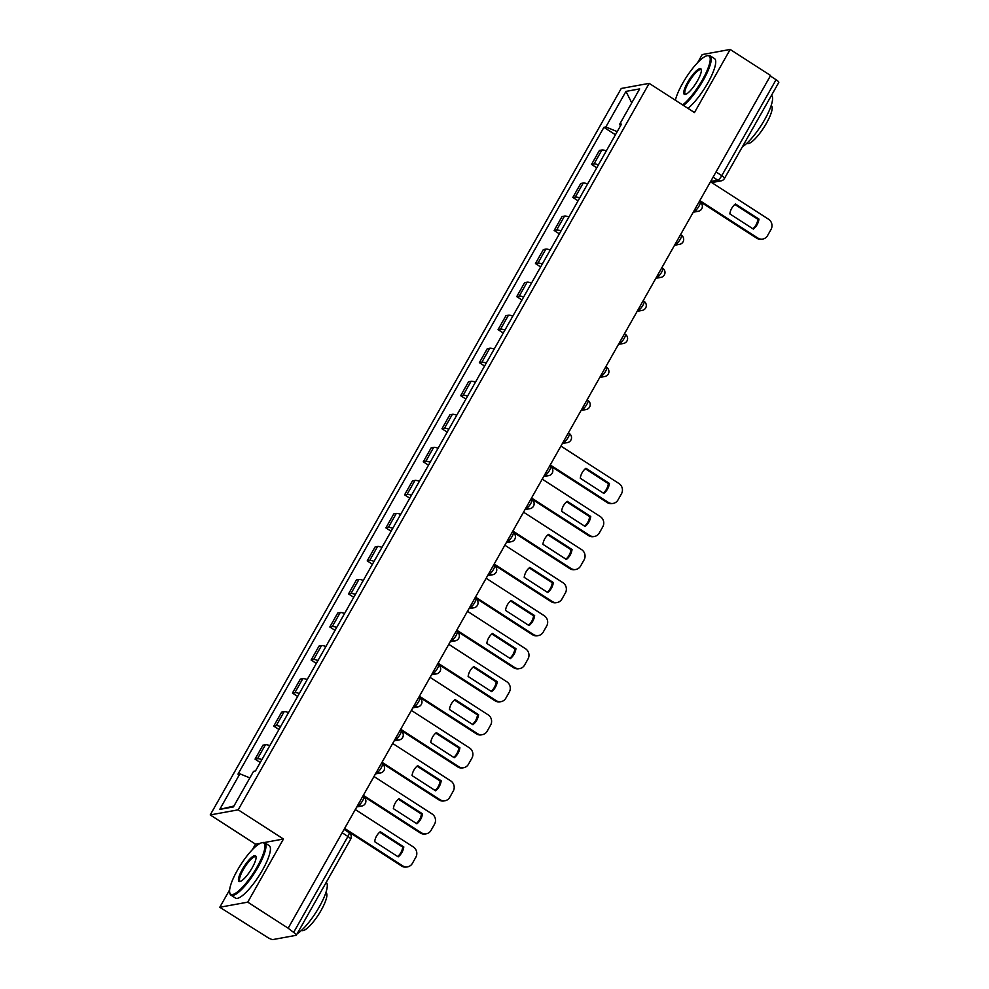 <?xml version="1.0" encoding="UTF-8"?>
<svg xmlns="http://www.w3.org/2000/svg" width="989" height="989" viewBox="0 0 989 989"><rect width="100%" height="100%" fill="white"/><g stroke="black" fill="none" stroke-linecap="round" stroke-linejoin="round"><path stroke-width="1.48" d="M229.646 889.828L219.793 907.259L267.302 937.226A4.994 1.1 -150.5 0 0 273.001 939.55L296.07 935.334A4.994 1.1 -150.5 0 0 296.341 935.174A4.994 1.1 -150.5 0 0 293.634 932.417L347.918 836.471A4.994 1.236 -57.2 0 0 348.993 832.577L344.061 829.4M219.793 907.259L247.745 902.153L288.158 928.214L770.592 75.51L730.179 49.45L694.476 112.561L649.192 83.36L621.24 88.466L210.224 814.936L255.496 844.136L252.38 849.65M730.179 49.45L702.227 54.556L697.665 62.604M247.745 902.153L283.46 839.031L238.176 809.83L649.192 83.36M288.158 928.214L293.634 932.417M770.307 76.005L776.068 79.726A4.994 1.1 29.5 0 1 778.776 82.47L724.504 178.416A4.994 1.1 -150.5 0 0 721.785 175.671L776.068 79.726M606.306 150.897A11.472 2.522 -150.5 0 0 601.918 149.994L599.433 150.452L591.521 164.434L594.006 163.976A11.472 2.522 29.5 0 1 598.407 164.866M596.75 167.796L591.521 164.434M587.614 183.929A11.472 2.522 -150.5 0 0 583.226 183.039L580.741 183.497L572.829 197.466L575.314 197.021A11.472 2.522 29.5 0 1 579.702 197.911M578.046 200.841L572.829 197.466M568.922 216.974A11.472 2.522 -150.5 0 0 564.534 216.084L562.049 216.529L554.137 230.511L556.622 230.054A11.472 2.522 29.5 0 1 561.01 230.956M559.354 233.874L554.137 230.511M550.23 250.007A11.472 2.522 -150.5 0 0 545.841 249.117L543.357 249.574L535.445 263.556L537.929 263.099A11.472 2.522 29.5 0 1 542.318 263.989M540.662 266.919L535.445 263.556M531.538 283.052A11.472 2.522 -150.5 0 0 527.149 282.162L524.664 282.619L516.753 296.589L519.237 296.144A11.472 2.522 29.5 0 1 523.626 297.034M521.969 299.964L516.753 296.589M512.846 316.097A11.472 2.522 -150.5 0 0 508.457 315.207L505.972 315.652L498.06 329.634L500.545 329.176A11.472 2.522 29.5 0 1 504.934 330.066M503.277 332.996L498.06 329.634M494.154 349.129A11.472 2.522 -150.5 0 0 489.765 348.239L487.268 348.697L479.368 362.679L481.853 362.221A11.472 2.522 29.5 0 1 486.242 363.111M484.585 366.041L479.368 362.679M475.449 382.174A11.472 2.522 -150.5 0 0 471.061 381.284L468.576 381.742L460.676 395.711L463.161 395.266A11.472 2.522 29.5 0 1 467.55 396.156M465.893 399.086L460.676 395.711M456.757 415.219A11.472 2.522 -150.5 0 0 452.369 414.317L449.884 414.774L441.972 428.756L444.469 428.299A11.472 2.522 29.5 0 1 448.858 429.189M447.201 432.119L441.972 428.756M438.065 448.252A11.472 2.522 -150.5 0 0 433.677 447.362L431.192 447.819L423.28 461.801L425.764 461.344A11.472 2.522 29.5 0 1 430.166 462.234M428.509 465.164L423.28 461.801M419.373 481.297A11.472 2.522 -150.5 0 0 414.984 480.407L412.5 480.852L404.588 494.834L407.072 494.376A11.472 2.522 29.5 0 1 411.461 495.279M409.805 498.209L404.588 494.834M400.681 514.342A11.472 2.522 -150.5 0 0 396.292 513.439L393.807 513.897L385.895 527.879L388.38 527.421A11.472 2.522 29.5 0 1 392.769 528.311M391.112 531.241L385.895 527.879M381.989 547.374A11.472 2.522 -150.5 0 0 377.6 546.484L375.115 546.942L367.203 560.911L369.688 560.466A11.472 2.522 29.5 0 1 374.077 561.356M372.42 564.286L367.203 560.911M363.297 580.419A11.472 2.522 -150.5 0 0 358.908 579.529L356.423 579.974L348.511 593.956L350.996 593.499A11.472 2.522 29.5 0 1 355.385 594.401M353.728 597.319L348.511 593.956M344.605 613.464A11.472 2.522 -150.5 0 0 340.216 612.562L337.731 613.019L329.819 627.001L332.304 626.544A11.472 2.522 29.5 0 1 336.693 627.434M335.036 630.364L329.819 627.001M325.913 646.497A11.472 2.522 -150.5 0 0 321.524 645.607L319.027 646.064L311.127 660.034L313.612 659.589A11.472 2.522 29.5 0 1 318.001 660.479M316.344 663.409L311.127 660.034M307.208 679.542A11.472 2.522 -150.5 0 0 302.819 678.652L300.335 679.097L292.435 693.079L294.92 692.621A11.472 2.522 29.5 0 1 299.308 693.524M297.652 696.441L292.435 693.079M288.516 712.575A11.472 2.522 -150.5 0 0 284.127 711.684L281.642 712.142L273.73 726.124L276.228 725.666A11.472 2.522 29.5 0 1 280.616 726.556M278.96 729.486L273.73 726.124M269.824 745.619A11.472 2.522 -150.5 0 0 265.435 744.729L262.95 745.187L255.038 759.156L257.523 758.711A11.472 2.522 29.5 0 1 261.924 759.601M260.268 762.531L255.038 759.156M617.21 131.624L605.837 126.975L625.975 91.396L639.66 88.899L619.534 124.478L620.56 125.714M233.923 806.035L219.743 809.398L233.441 806.9L253.58 771.309L255.483 770.963L621.451 124.132L619.534 124.478M219.743 809.398L239.882 773.818L249.858 777.886M605.837 126.975L603.92 127.334L237.966 774.164L239.882 773.818M210.224 814.936L238.176 809.83M255.496 844.136L260.404 843.246M264.236 842.541L283.46 839.031M615.442 134.751L603.92 127.334M625.975 91.396L631.748 102.893M734.864 204.439L757.92 219.311A15.589 14.711 -100.3 0 1 752.876 228.78M699.816 200.619L757.858 238.052A7.479 7.059 79.7 0 0 762.791 239.066L761.728 239.251A7.479 7.059 -100.3 0 1 756.795 238.25L699.446 201.262M758.983 219.125L735.457 203.957A15.589 14.711 -100.3 0 0 729.833 213.908L753.346 229.077A15.589 14.711 -100.3 0 0 758.983 219.125L757.92 219.311M762.791 239.066A7.479 7.059 79.7 0 0 767.538 235.629L771.012 229.485A7.479 7.059 79.7 0 0 768.515 219.199L710.473 181.766M682.62 104.921A30.436 7.566 -57.2 0 0 702.499 79.738A30.436 7.566 -57.2 0 0 706.863 55.78A30.436 7.566 -57.2 0 0 682.608 83.373A30.436 7.566 -57.2 0 0 675.376 100.248M706.863 55.78L707.827 55.545A31.178 7.764 122.8 0 1 710.065 55.743A31.178 7.764 122.8 0 1 703.352 80.084A31.178 7.764 122.8 0 1 683.498 105.489M687.578 82.47A15.218 3.783 122.8 0 1 701.337 69.725A15.218 3.783 122.8 0 1 697.529 80.653A15.218 3.783 122.8 0 1 685.402 94.437A15.218 3.783 122.8 0 1 687.578 82.47M701.399 70.268A14.464 3.597 -57.2 0 0 701.003 69.786A14.464 3.597 -57.2 0 0 688.431 82.816A14.464 3.597 -57.2 0 0 685.315 94.103A14.464 3.597 -57.2 0 0 685.921 94.264M771.482 95.364A31.178 7.764 122.8 0 1 764.67 119.644A31.178 7.764 122.8 0 1 742.43 146.731M771.173 105.551L771.321 105.65A22.45 5.588 122.8 0 1 766.487 123.18A22.45 5.588 122.8 0 1 746.979 143.38L746.843 143.281M710.065 55.743L714.528 58.623A31.178 7.764 122.8 0 1 707.815 82.965A31.178 7.764 122.8 0 1 687.961 108.37M237.323 870.419A30.436 7.566 -57.2 0 0 229.683 892.263A30.436 7.566 -57.2 0 0 257.214 866.784A30.436 7.566 -57.2 0 0 261.578 842.826A30.436 7.566 -57.2 0 0 237.323 870.419M261.578 842.826L262.53 842.591A31.178 7.764 122.8 0 1 264.78 842.789A31.178 7.764 122.8 0 1 258.067 867.13A31.178 7.764 122.8 0 1 230.969 895.193A31.178 7.764 122.8 0 1 229.868 893.24L229.683 892.263M242.293 869.504A15.218 3.783 122.8 0 1 256.052 856.771A15.218 3.783 122.8 0 1 252.244 867.687A15.218 3.783 122.8 0 1 240.117 881.483A15.218 3.783 122.8 0 1 242.293 869.504M256.102 857.315A14.464 3.597 -57.2 0 0 255.718 856.833A14.464 3.597 -57.2 0 0 243.146 869.85A14.464 3.597 -57.2 0 0 240.03 881.15A14.464 3.597 -57.2 0 0 240.624 881.31M326.197 882.411A31.178 7.764 122.8 0 1 319.385 906.69A31.178 7.764 122.8 0 1 297.145 933.777M325.888 892.597L326.036 892.684A22.45 5.588 122.8 0 1 321.202 910.214A22.45 5.588 122.8 0 1 301.694 930.426L301.546 930.328M264.78 842.789L269.243 845.669A31.178 7.764 122.8 0 1 262.53 870.011A31.178 7.764 122.8 0 1 235.444 898.074L230.969 895.193M585.315 468.774L608.371 483.633A15.589 14.711 -100.3 0 1 603.339 493.103M550.267 464.941L608.309 502.375A7.479 7.059 79.7 0 0 613.242 503.389L612.179 503.574A7.479 7.059 -100.3 0 1 607.246 502.573L549.896 465.584M609.434 483.448L585.908 468.279A15.589 14.711 -100.3 0 0 580.283 478.231L603.797 493.4A15.589 14.711 -100.3 0 0 609.434 483.448L608.371 483.633M613.242 503.389A7.479 7.059 79.7 0 0 617.989 499.952L621.463 493.808A7.479 7.059 79.7 0 0 618.966 483.522L560.924 446.088M566.623 501.806L589.679 516.678A15.589 14.711 -100.3 0 1 584.635 526.136M531.575 497.986L589.617 535.42A7.479 7.059 79.7 0 0 594.55 536.421L593.487 536.619A7.479 7.059 -100.3 0 1 588.554 535.605L531.204 498.617M590.742 516.481L567.216 501.312A15.589 14.711 -100.3 0 0 561.591 511.276L585.105 526.445A15.589 14.711 -100.3 0 0 590.742 516.481L589.679 516.678M594.55 536.421A7.479 7.059 79.7 0 0 599.297 532.997L602.771 526.853A7.479 7.059 79.7 0 0 600.274 516.567L542.232 479.133M547.931 534.851L570.987 549.723A15.589 14.711 -100.3 0 1 565.943 559.181M512.871 531.019L570.913 568.452A7.479 7.059 79.7 0 0 575.858 569.466L574.794 569.664A7.479 7.059 -100.3 0 1 569.862 568.65L512.512 531.662M572.05 549.525L548.524 534.357A15.589 14.711 -100.3 0 0 542.899 544.309L566.413 559.477A15.589 14.711 -100.3 0 0 572.05 549.525L570.987 549.723M575.858 569.466A7.479 7.059 79.7 0 0 580.605 566.029L584.079 559.898A7.479 7.059 79.7 0 0 581.581 549.612L523.54 512.166M529.239 567.896L552.295 582.756A15.589 14.711 -100.3 0 1 547.251 592.226M494.179 564.064L552.221 601.497A7.479 7.059 79.7 0 0 557.166 602.511L556.102 602.697A7.479 7.059 -100.3 0 1 551.17 601.695L493.82 564.707M553.346 582.57L529.832 567.402A15.589 14.711 -100.3 0 0 524.195 577.353L547.721 592.522A15.589 14.711 -100.3 0 0 553.346 582.57L552.295 582.756M557.166 602.511A7.479 7.059 79.7 0 0 561.913 599.074L565.387 592.93A7.479 7.059 79.7 0 0 562.889 582.645L504.847 545.211M510.547 600.929L533.603 615.801A15.589 14.711 -100.3 0 1 528.559 625.258M475.486 597.096L533.528 634.542A7.479 7.059 79.7 0 0 538.473 635.544L537.41 635.742A7.479 7.059 -100.3 0 1 532.478 634.728L475.128 597.739M534.653 615.603L511.14 600.434A15.589 14.711 -100.3 0 0 505.503 610.398L529.028 625.567A15.589 14.711 -100.3 0 0 534.653 615.603L533.603 615.801M538.473 635.544A7.479 7.059 79.7 0 0 543.221 632.119L546.694 625.975A7.479 7.059 79.7 0 0 544.197 615.69L486.155 578.256M491.854 633.974L514.898 648.846A15.589 14.711 -100.3 0 1 509.867 658.303M456.794 630.141L514.836 667.575A7.479 7.059 79.7 0 0 519.781 668.589L518.718 668.787A7.479 7.059 -100.3 0 1 513.773 667.773L456.436 630.784M515.961 648.648L492.448 633.479A15.589 14.711 -100.3 0 0 486.811 643.431L510.336 658.6A15.589 14.711 -100.3 0 0 515.961 648.648L514.898 648.846M519.781 668.589A7.479 7.059 79.7 0 0 524.529 665.152L528.002 659.008A7.479 7.059 79.7 0 0 525.505 648.735L467.463 611.289M473.162 667.006L496.206 681.878A15.589 14.711 -100.3 0 1 491.174 691.348M438.102 663.186L496.144 700.62A7.479 7.059 79.7 0 0 501.089 701.634L500.026 701.819A7.479 7.059 -100.3 0 1 495.081 700.818L437.744 663.829M497.269 681.693L473.756 666.524A15.589 14.711 -100.3 0 0 468.118 676.476L491.644 691.645A15.589 14.711 -100.3 0 0 497.269 681.693L496.206 681.878M501.089 701.634A7.479 7.059 79.7 0 0 505.836 698.197L509.31 692.053A7.479 7.059 79.7 0 0 506.813 681.767L448.771 644.334M454.458 700.051L477.514 714.923A15.589 14.711 -100.3 0 1 472.482 724.381M419.41 696.219L477.452 733.665A7.479 7.059 79.7 0 0 482.385 734.666L481.334 734.864A7.479 7.059 -100.3 0 1 476.389 733.85L419.039 696.862M478.577 714.726L455.064 699.557A15.589 14.711 -100.3 0 0 449.426 709.509L472.94 724.69A15.589 14.711 -100.3 0 0 478.577 714.726L477.514 714.923M482.385 734.666A7.479 7.059 79.7 0 0 487.132 731.242L490.618 725.098A7.479 7.059 79.7 0 0 488.121 714.812L430.079 677.378M435.766 733.096L458.822 747.968A15.589 14.711 -100.3 0 1 453.79 757.426M400.718 729.264L458.76 766.698A7.479 7.059 79.7 0 0 463.693 767.711L462.642 767.909A7.479 7.059 -100.3 0 1 457.697 766.895L400.347 729.907M459.885 747.771L436.359 732.602A15.589 14.711 -100.3 0 0 430.734 742.554L454.248 757.722A15.589 14.711 -100.3 0 0 459.885 747.771L458.822 747.968M463.693 767.711A7.479 7.059 79.7 0 0 468.44 764.274L471.914 758.13A7.479 7.059 79.7 0 0 469.429 747.857L411.375 710.411M417.074 766.129L440.13 781.001A15.589 14.711 -100.3 0 1 435.098 790.471M382.026 762.309L440.068 799.742A7.479 7.059 79.7 0 0 445.001 800.756L443.937 800.942A7.479 7.059 -100.3 0 1 439.005 799.94L381.655 762.952M441.193 780.816L417.667 765.647A15.589 14.711 -100.3 0 0 412.042 775.599L435.556 790.767A15.589 14.711 -100.3 0 0 441.193 780.816L440.13 781.001M445.001 800.756A7.479 7.059 79.7 0 0 449.748 797.319L453.222 791.175A7.479 7.059 79.7 0 0 450.724 780.89L392.682 743.456M398.382 799.174L421.438 814.046A15.589 14.711 -100.3 0 1 416.406 823.503M363.334 795.341L421.376 832.787A7.479 7.059 79.7 0 0 426.308 833.789L425.245 833.987A7.479 7.059 -100.3 0 1 420.313 832.973L362.963 795.984M422.501 813.848L398.975 798.679A15.589 14.711 -100.3 0 0 393.35 808.631L416.863 823.8A15.589 14.711 -100.3 0 0 422.501 813.848L421.438 814.046M426.308 833.789A7.479 7.059 79.7 0 0 431.056 830.352L434.53 824.22A7.479 7.059 79.7 0 0 432.032 813.935L373.99 776.501M379.689 832.219L402.746 847.091A15.589 14.711 -100.3 0 1 397.702 856.548M344.629 828.386L402.671 865.82A7.479 7.059 79.7 0 0 407.616 866.834L406.553 867.032A7.479 7.059 -100.3 0 1 401.621 866.018L344.271 829.029M403.809 846.893L380.283 831.724A15.589 14.711 -100.3 0 0 374.658 841.676L398.171 856.845A15.589 14.711 -100.3 0 0 403.809 846.893L402.746 847.091M407.616 866.834A7.479 7.059 79.7 0 0 412.364 863.397L415.837 857.253A7.479 7.059 79.7 0 0 413.34 846.98L355.298 809.534M357.573 805.528L358.525 805.355A4.994 1.236 -57.2 0 0 362.555 800.818A4.994 1.236 -57.2 0 0 363.618 796.924L362.753 796.355M376.265 772.483L377.217 772.31A4.994 1.236 -57.2 0 0 381.247 767.773A4.994 1.236 -57.2 0 0 382.323 763.879L381.445 763.323M394.957 739.438L395.909 739.265A4.994 1.236 -57.2 0 0 399.939 734.74A4.994 1.236 -57.2 0 0 401.015 730.846L400.137 730.278M413.649 706.406L414.601 706.233A4.994 1.236 -57.2 0 0 418.631 701.696A4.994 1.236 -57.2 0 0 419.707 697.801L418.829 697.245M432.341 673.361L433.293 673.188A4.994 1.236 -57.2 0 0 437.323 668.651A4.994 1.236 -57.2 0 0 438.399 664.756L437.534 664.2M451.033 640.328L451.985 640.143A4.994 1.236 -57.2 0 0 456.016 635.618A4.994 1.236 -57.2 0 0 457.091 631.724L456.226 631.155M469.726 607.283L470.69 607.11A4.994 1.236 -57.2 0 0 474.708 602.573A4.994 1.236 -57.2 0 0 475.783 598.679L474.918 598.122M488.418 574.238L489.382 574.065A4.994 1.236 -57.2 0 0 493.4 569.528A4.994 1.236 -57.2 0 0 494.475 565.634L493.61 565.078M507.122 541.206L508.074 541.032A4.994 1.236 -57.2 0 0 512.092 536.495A4.994 1.236 -57.2 0 0 513.167 532.601L512.302 532.033M525.814 508.161L526.766 507.987A4.994 1.236 -57.2 0 0 530.796 503.45A4.994 1.236 -57.2 0 0 531.859 499.556L530.994 499M544.506 475.116L545.458 474.943A4.994 1.236 -57.2 0 0 549.488 470.418A4.994 1.236 -57.2 0 0 550.564 466.511L549.686 465.955M563.198 442.083L564.15 441.91A4.994 1.236 -57.2 0 0 568.181 437.373A4.994 1.236 -57.2 0 0 569.256 433.479L568.378 432.91M581.891 409.038L582.842 408.865A4.994 1.236 -57.2 0 0 586.873 404.328A4.994 1.236 -57.2 0 0 587.948 400.434L587.07 399.877M600.583 375.993L601.535 375.82A4.994 1.236 -57.2 0 0 605.565 371.295A4.994 1.236 -57.2 0 0 606.64 367.389L605.763 366.832M619.275 342.96L620.227 342.787A4.994 1.236 -57.2 0 0 624.257 338.25A4.994 1.236 -57.2 0 0 625.332 334.356L624.467 333.788M637.967 309.916L638.919 309.742A4.994 1.236 -57.2 0 0 642.949 305.205A4.994 1.236 -57.2 0 0 644.024 301.311L643.159 300.755M656.659 276.871L657.623 276.697A4.994 1.236 -57.2 0 0 661.641 272.173A4.994 1.236 -57.2 0 0 662.717 268.279L661.851 267.71M675.363 243.838L676.315 243.665A4.994 1.236 -57.2 0 0 680.333 239.128A4.994 1.236 -57.2 0 0 681.409 235.234L680.543 234.677M694.055 210.793L695.007 210.62A4.994 1.236 -57.2 0 0 699.038 206.083A4.994 1.236 -57.2 0 0 700.101 202.189L699.235 201.632M710.621 181.506L717.754 180.196A4.994 1.236 -57.2 0 0 721.785 175.671L716.024 171.95M713.069 177.179L717.754 180.196A4.994 4.71 -100.3 0 0 721.055 180.876A4.994 4.994 0 0 0 724.504 178.416A4.994 1.1 -150.5 0 1 724.22 178.589M357.894 804.947L358.525 805.355A4.994 4.71 79.7 0 0 361.813 806.023A4.994 4.994 0 0 0 363.618 796.924M376.586 771.902L377.217 772.31A4.994 4.71 79.7 0 0 380.505 772.978A4.994 4.994 0 0 0 382.323 763.879M395.279 738.87L395.909 739.265A4.994 4.71 79.7 0 0 399.197 739.945A4.994 4.994 0 0 0 401.015 730.846M413.971 705.825L414.601 706.233A4.994 4.71 79.7 0 0 417.902 706.9A4.994 4.994 0 0 0 419.707 697.801M432.675 672.78L433.293 673.188A4.994 4.71 79.7 0 0 436.594 673.855A4.994 4.994 0 0 0 438.399 664.756M451.367 639.747L451.985 640.143A4.994 4.71 79.7 0 0 455.286 640.823A4.994 4.994 0 0 0 457.091 631.724M470.059 606.702L470.69 607.11A4.994 4.71 79.7 0 0 473.978 607.778A4.994 4.994 0 0 0 475.783 598.679M488.751 573.657L489.382 574.065A4.994 4.71 79.7 0 0 492.67 574.745A4.994 4.994 0 0 0 494.475 565.634M507.444 540.624L508.074 541.032A4.994 4.71 79.7 0 0 511.362 541.7A4.994 4.994 0 0 0 513.167 532.601M526.136 507.58L526.766 507.987A4.994 4.71 79.7 0 0 530.055 508.655A4.994 4.994 0 0 0 531.859 499.556M544.828 474.547L545.458 474.943A4.994 4.71 79.7 0 0 548.747 475.622A4.994 4.994 0 0 0 550.564 466.511M563.52 441.502L564.15 441.91A4.994 4.71 79.7 0 0 567.439 442.578A4.994 4.994 0 0 0 569.256 433.479M582.212 408.457L582.842 408.865A4.994 4.71 79.7 0 0 586.131 409.533A4.994 4.994 0 0 0 587.948 400.434M600.916 375.424L601.535 375.82A4.994 4.71 79.7 0 0 604.835 376.5A4.994 4.994 0 0 0 606.64 367.389M619.609 342.379L620.227 342.787A4.994 4.71 79.7 0 0 623.527 343.455A4.994 4.994 0 0 0 625.332 334.356M638.301 309.334L638.919 309.742A4.994 4.71 79.7 0 0 642.22 310.41A4.994 4.994 0 0 0 644.024 301.311M656.993 276.302L657.623 276.697A4.994 4.71 79.7 0 0 660.912 277.377A4.994 4.994 0 0 0 662.717 268.279M675.685 243.257L676.315 243.665A4.994 4.71 79.7 0 0 679.604 244.332A4.994 4.994 0 0 0 681.409 235.234M694.377 210.212L695.007 210.62A4.994 4.71 79.7 0 0 698.296 211.287A4.994 4.994 0 0 0 700.101 202.189M276.228 725.666L284.127 711.684M294.92 692.621L302.819 678.652M313.612 659.589L321.524 645.607M332.304 626.544L340.216 612.562M350.996 593.499L358.908 579.529M369.688 560.466L377.6 546.484M388.38 527.421L396.292 513.439M407.072 494.376L414.984 480.407M425.764 461.344L433.677 447.362M444.469 428.299L452.369 414.317M463.161 395.266L471.061 381.284M481.853 362.221L489.765 348.239M500.545 329.176L508.457 315.207M519.237 296.144L527.149 282.162M537.929 263.099L545.841 249.117M556.622 230.054L564.534 216.084M575.314 197.021L583.226 183.039M594.006 163.976L601.918 149.994M257.523 758.711L265.435 744.729M342.157 832.763L347.918 836.471A4.994 1.1 -150.5 0 1 350.625 839.228A4.994 4.994 0 0 0 348.993 832.577M757.858 238.052L756.795 238.25M608.309 502.375L607.246 502.573M589.617 535.42L588.554 535.605M570.913 568.452L569.862 568.65M552.221 601.497L551.17 601.695M533.528 634.542L532.478 634.728M514.836 667.575L513.773 667.773M496.144 700.62L495.081 700.818M477.452 733.665L476.389 733.85M458.76 766.698L457.697 766.895M440.068 799.742L439.005 799.94M421.376 832.787L420.313 832.973M402.671 865.82L401.621 866.018M693.252 212.215L698.296 211.287M674.56 245.26L679.604 244.332M655.855 278.292L660.912 277.377M637.163 311.337L642.22 310.41M618.471 344.382L623.527 343.455M599.779 377.415L604.835 376.5M581.087 410.46L586.131 409.533M562.395 443.505L567.439 442.578M543.703 476.537L548.747 475.622M525.011 509.582L530.055 508.655M506.319 542.615L511.362 541.7M487.614 575.66L492.67 574.745M468.922 608.705L473.978 607.778M450.23 641.737L455.286 640.823M431.538 674.782L436.594 673.855M412.846 707.827L417.902 706.9M394.154 740.86L399.197 739.945M375.461 773.905L380.505 772.978M356.769 806.95L361.813 806.023M350.625 839.228L296.341 935.174M721.055 180.876L711.734 182.569"/></g></svg>
